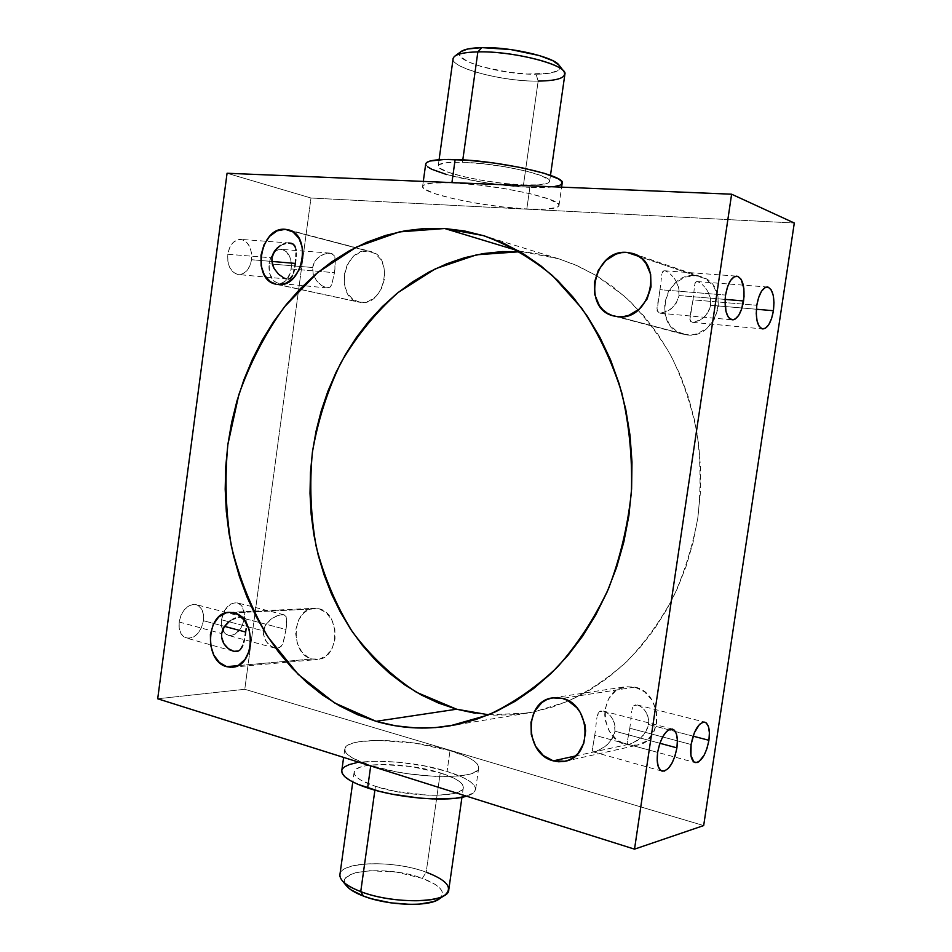 <?xml version="1.0" encoding="UTF-8"?>
<svg xmlns="http://www.w3.org/2000/svg" width="952" height="952" viewBox="0 0 952 952"><rect width="100%" height="100%" fill="white"/><g stroke="black" fill="none" stroke-linecap="round" stroke-linejoin="round"><path stroke-width="0.71" stroke-dasharray="4.76 3.57" d="M461.101 51.503C448.44 59.643 500.752 75.018 536.095 74.22L538.166 81.099C499.062 81.848 441.073 65.033 454.854 56.12M342.042 880.445C326.286 862.881 388.214 857.716 426.187 872.199L422.355 878.339C388.071 865.142 332.2 870.033 346.587 885.979M595.333 730.993L594.75 735.277L657.63 752.413L594.75 735.277L595.333 730.993M596.25 722.77L595.821 726.733L596.25 722.77M596.952 717.534L596.702 719.153L596.952 717.534M598.07 713.536L597.261 716.047L599.296 711.763L598.07 713.536M601.081 710.894L599.296 711.763L603.366 711.037L601.081 710.894M605.936 712.12L603.366 711.037L608.542 713.988L605.936 712.12M609.768 715.178L610.934 716.511L609.768 715.178M612.945 719.605L610.934 716.511L614.397 723.175L612.945 719.605M615.099 727.102L614.397 723.175L614.944 731.207L615.099 727.102M659.867 743.274L614.944 731.207L612.053 739.061L606.71 745.345L597.487 751.033L593.417 751.925L592.263 750.212L594.75 735.277L592.263 750.212L593.227 751.878L595.083 751.806L603.58 747.76L609.589 742.441L613.897 735.277L614.944 731.207L659.867 743.274M630.343 724.103L629.796 728.221L691.092 744.5L629.796 728.221L630.343 724.103M631.152 716.202L630.783 720.021L631.152 716.202M631.735 711.192L631.521 712.739L631.735 711.192M632.699 707.372L631.997 709.764L632.699 707.372M635.424 704.861L633.794 705.67L637.554 705.004L635.424 704.861M639.982 706.051L637.554 705.004L642.433 707.86L639.982 706.051M643.6 709.002L644.694 710.287L643.6 709.002M646.61 713.274L644.694 710.287L647.979 716.725L646.61 713.274M648.645 720.497L647.979 716.725L648.479 724.46L648.645 720.497M693.08 736.146L648.479 724.46L645.706 732.017L640.601 738.05L631.866 743.5L628.094 744.321L627.142 742.643L629.796 728.221L627.142 742.643L627.987 744.297L629.617 744.226L637.626 740.37L643.35 735.265L647.479 728.375L648.479 724.46L693.08 736.146M660.557 285.421L659.986 289.682L725.567 295.06L659.986 289.682L660.557 285.421M661.354 278.079L661.009 281.483L661.354 278.079M661.878 274.033L661.688 275.223L661.878 274.033M662.782 271.522L662.116 273.022L663.877 270.808L662.782 271.522M665.519 270.987L667.697 272.082L665.519 270.987M670.196 273.962L672.743 276.496L670.196 273.962M673.957 277.972L675.087 279.567L673.957 277.972M677.074 283.125L675.087 279.567L678.49 287.064L677.074 283.125M679.181 291.264L678.49 287.064L679.014 295.548L679.181 291.264M725.103 299.404L679.014 295.548L676.098 303.402L670.755 309.233L661.664 313.22L659.355 313.077L657.082 310.459L659.986 289.682L656.963 308.186L657.82 312.125L660.248 313.232L667.649 311.233L673.623 306.615L677.943 299.666L679.014 295.548L725.103 299.404M693.532 295.763L692.985 299.856L756.804 305.283L692.985 299.856L693.532 295.763M694.21 288.67L693.925 291.966L694.21 288.67M694.639 284.767L694.484 285.909L694.639 284.767M695.388 282.304L694.829 283.767L696.364 281.602L695.388 282.304M697.875 281.744L699.898 282.768L697.875 281.744M702.255 284.565L704.647 286.992L702.255 284.565M705.801 288.397L706.872 289.932L705.801 288.397M708.752 293.335L706.872 289.932L710.097 297.119L708.752 293.335M710.739 301.153L710.097 297.119L710.573 305.271L710.739 301.153M756.364 309.245L710.573 305.271L707.776 312.839L702.671 318.456L694.056 322.323L691.902 322.204L689.867 319.729L692.985 299.856L689.843 317.563L690.497 321.324L692.675 322.347L699.72 320.396L705.408 315.933L709.549 309.245L710.573 305.271L756.364 309.245M282.661 244.45L285.636 243.438M227.814 254.243L271.939 257.861L227.814 254.243L229.622 247.734L232.978 242.665L237.369 239.809L242.082 239.595L246.425 242.022L249.721 246.711L251.506 252.923L251.506 259.729C252.137 248.139 248.543 241.356 240.713 239.368C233.966 239.678 229.67 244.628 227.814 254.243C227.23 265.798 230.777 272.57 238.476 274.569C245.307 274.319 249.662 269.38 251.506 259.729L249.745 266.132L246.473 271.165L242.165 274.081L237.465 274.414L233.085 272.094L229.694 267.441L227.837 261.169L227.814 254.243M271.879 261.443L251.506 259.729L271.879 261.443M334.914 269.226L334.485 272.7L291.252 268.952C291.907 257.79 288.587 251.257 281.292 249.341C274.938 249.638 270.856 254.458 269.047 263.799L312.601 267.512L315.1 260.979L319.92 256.183L325.715 253.53L331.034 253.303L332.938 254.196L334.949 257.635L334.914 269.226L335.306 260.015L334.212 255.671L331.034 253.303L328.559 253.089L322.764 254.577L317.302 258.325L313.494 264.073L312.601 267.512L313.267 274.569L316.576 280.769L321.407 285.398L326.357 287.79L329.916 287.302L332.01 284.267L334.914 269.226M246.378 622.894L246.163 620.656L246.378 622.894M245.949 619.728L246.163 620.656L245.949 619.728M244.688 617.658L245.64 618.907L243.2 616.908L244.688 617.658M241.118 616.741L243.2 616.908L241.118 616.741M179.143 622.013L221.673 633.604L179.143 622.013L180.951 615.397L184.355 609.708L188.829 605.829L193.661 604.341L198.123 605.448L201.538 608.947L203.395 614.314L203.454 620.716C204.192 612.1 201.729 606.721 196.076 604.603C187.592 604.08 181.939 609.887 179.143 622.013C178.429 630.569 180.832 635.924 186.378 638.066C194.981 638.637 200.67 632.854 203.454 620.716L201.681 627.213L198.361 632.842L193.958 636.757L189.15 638.352L184.652 637.364L181.154 633.913L179.214 628.522L179.143 622.013M224.565 626.38L203.454 620.716L224.565 626.38M286.409 626.19L286.005 629.486L244.248 618.55C244.985 610.125 242.677 604.901 237.322 602.89C229.396 602.485 224.113 608.102 221.447 619.764L263.49 630.926L265.965 624.405L272.189 618.288L279.483 615.028L283.922 614.778L285.35 615.516L286.611 618.431L286.409 626.19L286.183 616.741L283.993 614.802L282.006 614.623L276.604 615.968L270.784 619.288L265.965 624.405L264.37 627.547L263.442 634.377L265.584 640.696L269.832 645.48L275.009 648.098L279.519 647.729L282.399 644.528L284.898 636.233L286.409 626.19M695.579 275.64L638.971 256.457L695.579 275.64L684.988 277.127L675.42 282.851L668.292 291.931L664.651 302.986L665.008 314.374L669.316 324.43L676.967 331.641L686.832 334.89C717.51 339.697 731.41 285.291 701.481 276.853L695.579 275.64C663.806 271.879 652.096 327.595 683.108 334.223L692.152 334.842L697.459 333.664L707.205 328.059L714.547 318.932L718.332 307.663L717.951 296.024L713.453 285.85L705.575 278.686L695.579 275.64M617.741 316.707L686.832 334.89L617.741 316.707M634.889 687.118L562.334 698.399L634.889 687.118L624.691 686.868L615.48 691.009L608.602 698.899L605.067 709.335L604.734 715.035L605.389 720.771L609.53 731.505L616.884 739.954L626.38 744.821L637.578 745.118C664.365 740.787 662.021 692.211 634.889 687.118L625.726 686.678C598.165 689.45 598.653 738.657 626.38 744.821L636.602 745.321L645.991 741.322L653.084 733.421L656.737 722.794L656.392 711.12L652.084 700.22L644.516 691.795L634.889 687.118M575.413 755.995L626.38 744.821L575.413 755.995M318.765 608.733L233.859 612.826L318.765 608.733L311.054 608.792L304.033 612.648L298.761 619.692L296.001 628.844L295.715 633.806L297.345 643.54L301.713 651.846L308.162 657.475L311.887 658.986L317.385 659.486C339.685 658.879 340.923 612.767 318.765 608.733L314.291 608.28C291.764 608.102 289.575 654.167 311.887 658.986L319.622 659.105L326.75 655.369L332.165 648.312L335.009 639.006L334.83 628.915L331.665 619.597L326.012 612.517L318.765 608.733M237.774 665.65L311.887 658.986L237.774 665.65M367.71 251.007L290.991 230.812L367.71 251.007L359.725 252.387L352.478 257.433L347.028 265.37L344.196 274.997L344.374 284.886L347.551 293.561L353.263 299.725L360.677 302.438C384.739 306.318 394.509 256.35 370.542 251.483L367.71 251.007C343.184 247.972 334.604 298.19 358.904 302.165L364.675 302.343L368.674 301.248L376.052 296.298L381.645 288.313L384.572 278.531L384.37 268.464L381.074 259.682L375.219 253.565L367.71 251.007M277.889 284.493L360.677 302.438L277.889 284.493M448.761 889.882C448.927 883.682 441.395 877.792 426.187 872.199L440.252 772.881C455.603 777.76 463.303 782.651 463.327 787.566C464.171 798.109 408.598 797.657 375.433 786.328L395.223 791.35L427.995 795.217L437.884 795.289L453.664 793.587L458.935 791.897L462.196 789.743L463.362 787.233L462.422 784.448L459.471 781.509L454.639 778.534L440.252 772.881L411.204 766.562L381.383 764.456L365.699 765.789L360.046 767.264L356.167 769.216L354.275 771.596L354.453 774.297L356.75 777.248L361.129 780.319L375.433 786.328L374.898 790.124L375.433 786.328C360.987 781.449 353.882 776.749 354.12 772.215C354.406 761.552 407.599 762.314 440.252 772.881L426.187 872.199C393.878 860.061 340.59 861.096 339.923 874.579M356.238 762.802L375.433 761.207L399.174 762.29L424.175 765.872L447.083 771.465L464.719 778.343L470.693 781.985L474.393 785.578L475.643 788.994L474.322 792.1L466.563 796.181C472.168 794.468 475.191 792.254 475.607 789.541C475.524 783.472 466.016 777.439 447.083 771.465L450.034 750.604C469.015 756.4 478.57 762.171 478.689 767.895C479.975 780.093 411.562 779.069 370.756 765.539L353.204 758.387L347.897 754.781L345.136 751.354L344.993 748.236L347.397 745.523L352.204 743.322L359.166 741.703L378.349 740.347L414.632 743.084L450.034 750.604L467.718 757.245L473.715 760.719L477.452 764.147L478.725 767.383L477.428 770.311L473.549 772.786L467.17 774.714L458.495 776.011L435.683 776.416L408.765 773.869L395.199 771.596L370.756 765.539C353.156 759.755 344.493 754.27 344.779 749.081C345.171 736.717 410.038 738.157 450.034 750.604L447.083 771.465C407.158 758.613 342.28 757.625 341.78 770.727M462.47 162.268L462.803 159.888L462.47 162.268L446.976 162.602L439.039 164.66L438.253 166.231L439.598 168.064L448.237 172.264L463.434 176.62L482.878 180.511L503.846 183.427L523.469 184.95C488.828 183.819 436.135 172.229 438.241 165.826C439.027 163.078 447.095 161.888 462.47 162.268C497.837 163.054 552.874 175.418 549.613 181.475C548.459 184.379 539.736 185.533 523.469 184.95L538.963 184.855L548.007 183.117L549.566 181.677L548.995 179.916L541.45 175.703L526.254 171.122L505.702 166.897L483.188 163.78L462.47 162.268M453.116 58.643C450.582 68.127 503.18 81.682 538.166 81.099L523.469 184.95L538.166 81.099C554.6 80.92 563.501 78.659 564.869 74.339M451.891 182.844L477.38 184.855L505.179 188.71L530.502 193.768L549.149 199.123L558.277 203.918L558.895 205.858L556.908 207.405L545.746 209.154L526.813 208.964C484.592 207.108 420.296 193.506 422.605 186.39C423.462 183.379 433.231 182.201 451.891 182.844C495.207 184.248 563.025 198.944 558.979 205.561C557.563 208.774 546.841 209.916 526.813 208.964L502.965 206.953L477.499 203.419L453.818 198.813L435.183 193.78L424.413 188.996L422.64 186.925L423.462 185.176L432.97 182.986L451.891 182.844M427.496 166.755L425.711 163.946C423.295 171.8 487.567 185.914 529.883 187.342L526.813 208.964L529.883 187.342L506 185.461L480.51 181.927L446.702 174.573M488.614 714.797L527.777 713.036L534.274 711.834L567.095 701.588C588.491 691.449 608.566 677.955 627.32 661.069C645.016 642.422 660.331 621.12 673.278 597.202C684.595 572.081 692.794 545.579 697.852 517.698C700.993 489.459 700.743 461.387 697.102 433.469C691.568 406.111 682.977 380.407 671.327 356.357C658.118 333.652 642.636 313.732 624.893 296.596L596.107 275.473L574.948 264.739L558.55 258.754L518.697 250.971L540.641 254.303L559.609 259.087L578.197 266.155L596.178 275.521L613.35 287.099L629.51 300.844L644.456 316.635L657.987 334.33L669.922 353.763L680.097 374.731L688.356 396.996L694.591 420.32L698.685 444.417L700.601 469.003L700.279 493.779L697.745 518.435L693.02 542.676L686.154 566.19L677.277 588.717L666.483 609.982L653.953 629.748L639.827 647.8L624.31 663.949L607.614 678.05L589.931 689.986L571.497 699.661L552.505 707.027L533.191 712.048L513.747 714.738L494.385 715.13L475.286 713.262M157.699 698.78L244.771 689.284L310.995 198.016L227.064 173.252L310.995 198.016L794.301 223.018L310.995 198.016L244.771 689.284L157.699 698.78M221.447 619.764L224.636 610.434L230.622 604.103L235.156 602.664L237.334 602.902L241.082 605.174L242.522 607.15L244.462 615.373L243.605 621.739L241.142 627.725L235.263 634.068L230.741 635.603L228.551 635.436L224.743 633.235L221.483 626.059L221.447 619.764C220.733 628.141 223.006 633.342 228.266 635.365C236.286 635.817 241.618 630.212 244.248 618.55L286.005 629.486L282.923 643.385L281.149 646.42L277.448 648.324L272.391 647.11L267.512 643.314L264.18 637.673L263.49 630.926L221.447 619.764M269.047 263.799L270.773 257.492L275.937 250.876L278.079 249.781L282.518 249.543L286.576 251.863L290.669 259.23L291.49 265.644L290.61 272.165L286.469 280.043L282.411 282.887L280.197 283.387L277.996 283.244L273.902 281.03L269.69 273.676L269.047 263.799C268.428 274.938 271.713 281.471 278.9 283.375C285.338 283.137 289.456 278.329 291.252 268.952L334.485 272.7L331.57 285.231L329.916 287.302L326.357 287.79L321.407 285.398L316.576 280.769L313.267 274.569L312.601 267.512L269.047 263.799M553.386 186.806L529.883 187.342C549.947 188.091 560.716 186.675 562.192 183.081M703.671 825.574L244.771 689.284L703.671 825.574M559.181 65.331L560.014 68.223L558.538 70.246L550.232 73.137L527.479 74.042L508.737 72.269L481.712 66.711L468.122 61.809L460.542 56.727L459.459 54.347L461.042 51.551M341.792 770.668L344.434 766.943M346.552 885.943L344.886 883.039L344.779 879.922L346.54 877.125L355.215 872.829L369.412 870.711L396.318 872.08L422.355 878.339L435.135 884.348L439.36 887.597L441.895 890.87L442.609 894.035L441.43 896.962L439.277 898.95M241.772 647.61L240.404 649.573M281.173 276.366L278.555 274.236M283.934 277.996L281.304 276.473M291.598 277.175L290.312 278.424M439.217 898.997C446.512 892.393 440.883 885.515 422.355 878.339L426.187 872.199M538.166 81.099L536.095 74.22C554.504 73.839 562.192 70.864 559.145 65.283M603.401 711.049L672.398 729.077M637.471 704.98L704.789 722.151M664.52 270.773L736.812 276.139M696.995 281.554L767.36 287.016M289.777 243.01L240.713 239.368M329.749 253.101L281.292 249.341M243.212 616.92L196.076 604.603M283.922 614.778L237.322 602.89M633.306 253.66L701.481 276.853M565.119 761.243L637.578 745.118M232.383 667.197L317.385 659.486M288.277 229.813L370.542 251.483M354.12 772.215L352.775 781.961M344.779 749.081L343.624 757.411M438.241 165.826L439.086 159.722M422.605 186.39L423.295 181.404M527.777 713.036L450.308 725.805M558.55 258.754L483.378 235.608M558.979 205.561L561.609 187.151M549.613 181.475L550.482 175.382M478.689 767.895L475.607 789.541M463.327 787.566L461.946 797.3M276.151 284.231L358.904 302.165M229.301 612.338L314.291 608.28M552.803 697.864L625.726 686.678M613.933 316.028L683.108 334.223M274.723 648.026L228.266 635.365M233.347 651.216L186.378 638.066M327.19 287.932L278.9 283.375M287.385 279.055L238.476 274.569M692.675 322.347L762.731 328.94M660.248 313.232L732.183 319.836M627.987 744.297L695.162 762.6M593.227 751.878L662.092 771.144"/><path stroke-width="1.43" d="M550.482 175.382L564.869 74.339C568.57 65.283 513.628 50.765 477.868 51.884L462.803 159.888L477.868 51.884L481.879 47.624C471.335 47.886 464.409 49.171 461.101 51.503L454.854 56.12C458.483 53.562 466.159 52.158 477.868 51.884C462.327 52.324 454.068 54.573 453.116 58.643L439.086 159.722M352.775 781.961L339.923 874.579C339.519 880.314 346.457 885.991 360.748 891.607C351.574 888.109 345.338 884.384 342.042 880.445L346.587 885.979C349.586 889.561 355.203 892.928 363.438 896.082L360.748 891.607L374.898 790.124L360.748 891.607C393.557 904.674 449.201 903.15 448.761 889.882L461.946 797.3M676.92 747.856L659.867 743.274L676.92 747.856L677.396 740.049L676.348 733.742L673.945 729.875L670.517 729.053L666.59 731.445L662.747 736.729L659.593 744.095L657.63 752.413C660.819 737.229 665.745 729.458 672.409 729.077C676.682 731.005 678.193 737.264 676.92 747.856C673.778 762.98 668.839 770.739 662.092 771.144C657.88 769.228 656.392 762.98 657.63 752.413L657.178 760.374L658.284 766.717L660.783 770.489L664.258 771.132L668.185 768.573L671.957 763.254L675.016 755.983L676.92 747.856M708.919 740.299L693.08 736.146L708.919 740.299L709.395 732.79L708.478 726.697L706.289 722.961L704.801 722.163C708.788 723.972 710.156 730.017 708.919 740.299C705.944 754.722 701.362 762.147 695.162 762.6C691.235 760.803 689.867 754.769 691.092 744.5C694.103 730.029 698.673 722.58 704.789 722.151L703.135 722.14L699.494 724.413L694.329 732.802L691.092 744.5L690.926 755.471L693.865 761.933L697.078 762.588L698.875 761.743L704.23 755.079L707.098 748.105L708.919 740.299M743.572 300.951L725.103 299.404L725.959 311.375L728.232 316.992L729.756 318.742L733.278 319.801L735.146 319.075L738.728 315.29L741.679 308.936L744.036 296.715L743.869 288.539L741.072 279.222L737.907 276.366L734.206 276.794L730.553 280.483L727.518 286.909L725.567 295.06C727.804 283.053 731.564 276.746 736.848 276.139C742.774 278.329 745.023 286.6 743.572 300.951C741.358 312.946 737.574 319.241 732.231 319.836C726.388 317.694 724.163 309.436 725.567 295.06L725.115 299.392L743.572 300.951M773.417 310.721L756.364 309.245L773.417 310.721L773.976 302.629L773.226 295.334L771.239 289.92L768.323 287.218L764.896 287.671L761.505 291.252L758.649 297.44L756.804 305.283C758.958 293.704 762.492 287.611 767.395 287.016C772.834 289.099 774.845 297 773.417 310.721C771.275 322.288 767.728 328.357 762.766 328.952C757.399 326.917 755.412 319.027 756.804 305.283L756.245 313.529L757.066 320.907L759.125 326.274L762.088 328.821L765.503 328.19L768.835 324.525L771.62 318.396L773.417 310.721M295.739 259.813L295.322 263.406L271.879 261.443L295.322 263.406L295.739 259.813M296.131 253.137L296.024 256.338L296.131 253.137M295.822 248.972L295.989 250.257L295.822 248.972M294.704 245.735L295.56 247.77L293.299 244.176L294.704 245.735M291.252 243.236L293.299 244.176L288.623 242.998L291.252 243.236M285.636 243.438L282.661 244.45M281.019 245.259L279.555 246.151L281.019 245.259M276.818 248.377L279.555 246.151L274.533 251.114L276.818 248.377M272.855 254.315L274.533 251.114L271.939 257.861L272.855 254.315M246.116 628.665L245.711 632.068L224.565 626.38L245.711 632.068L246.116 628.665M246.389 623.203L246.342 625.559L246.389 623.203M241.082 616.741L238.393 617.158L241.082 616.741M235.358 618.134L232.24 619.621L235.358 618.134M230.729 620.537L229.254 621.573L230.729 620.537M226.528 624L229.254 621.573L224.244 626.856L226.528 624M222.578 630.105L224.244 626.856L221.673 633.604L222.578 630.105M627.071 252.423L633.306 253.66C664.877 262.514 650.073 321.681 617.741 316.707L623.346 316.611L628.939 315.279L639.232 309.126L647.015 299.166L651.025 286.921L650.644 274.295L645.92 263.299L642.148 258.956L637.626 255.624L632.533 253.41L627.071 252.423L621.466 252.661L615.92 254.136L605.829 260.431L598.308 270.32L594.453 282.327L594.798 294.656L599.32 305.509L602.961 309.852L607.352 313.256L612.35 315.564L617.741 316.707L613.826 316.005C581.184 309.079 593.608 248.674 627.071 252.423L638.971 256.457L627.071 252.423M562.334 698.399C590.859 704.04 593.215 756.757 565.024 761.267L553.267 760.85L575.413 755.995L553.267 760.85L558.645 761.778L564.012 761.469L569.165 759.934L573.889 757.209L578.019 753.413L583.814 743.203L585.611 730.886L584.897 724.532L580.387 712.691L576.769 707.669L567.57 700.386L562.334 698.399L556.944 697.626L551.625 698.066L546.555 699.732L541.938 702.516L534.703 711.025L530.978 722.294L531.287 734.67L535.607 746.32L543.306 755.519L553.267 760.85C524.171 753.984 523.778 700.743 552.707 697.875L562.334 698.399M233.859 612.826C256.647 617.193 255.255 666.662 232.288 667.209L226.647 666.662L237.774 665.65L226.647 666.662L230.622 667.269L238.416 665.329L245.021 659.45L249.376 650.513L250.804 639.911L249.079 629.296L244.474 620.323L237.714 614.373L229.884 612.326L225.933 612.874L218.71 616.991L213.272 624.524L210.404 634.318L210.547 644.932L213.653 654.798L219.293 662.425L226.647 666.662C203.716 661.402 206.108 612.1 229.254 612.338L233.859 612.826M285.291 229.313L288.206 229.789C312.922 234.739 302.688 288.444 277.889 284.493L286.147 283.149L293.763 277.77L299.559 269.154L302.605 258.635L302.427 247.841L299.047 238.476L293.014 231.967L285.291 229.313L277.056 230.872L269.571 236.358L263.942 244.914L260.991 255.255L261.145 265.846L264.394 275.104L270.261 281.661L276.056 284.208C251.054 280.174 260.015 226.338 285.291 229.313L290.991 230.812L285.291 229.313M343.624 757.411L341.78 770.727C341.459 776.237 350.074 781.973 367.639 787.947L370.709 765.955L367.639 787.947C397.912 798.181 448.285 802.262 466.563 796.181L455.33 798.3L432.494 798.918L419.273 798.062L392.034 794.146L379.205 791.279L357.821 784.305L350.134 780.521L344.85 776.749L342.125 773.143L341.792 770.668M561.609 187.151L562.192 183.081C566.345 175.703 498.55 160.46 455.139 159.543L451.926 182.594L455.139 159.543C436.433 159.103 426.615 160.555 425.711 163.911L426.591 162.554L430.09 161.019L444.608 159.472L467.325 160.186L494.588 163.101L521.744 167.73L544.175 173.288L558.265 178.809L561.513 181.273L562.18 183.105M475.286 713.262L456.639 709.216L416.631 692.366C392.022 676.289 370.625 656.118 352.407 631.866C336.33 605.805 324.287 577.531 316.278 547.019C310.685 515.805 309.388 484.282 312.375 452.45C317.789 420.974 327.286 391.093 340.864 362.795C356.607 335.925 375.719 312.47 398.198 292.442L435.457 268.761L476.643 254.791L519.994 251.721L502.335 251.59L483.354 253.565L464.755 257.671L446.666 263.823L429.245 271.915L412.632 281.828L396.96 293.454L382.323 306.639L368.829 321.276L356.572 337.198L345.624 354.263L336.044 372.339L327.893 391.26L321.229 410.895L316.088 431.066L312.482 451.641L310.459 472.454L310.007 493.362L311.149 514.211L313.886 534.834L318.194 555.087L324.049 574.806L331.439 593.834L340.316 612.029L350.633 629.224L362.331 645.266L375.338 660.022L389.57 673.314L404.933 685.012L421.308 694.984L438.598 703.088L456.639 709.216L376.076 721.318L334.533 702.909L298.154 674.349L268.25 637.423C251.756 609.328 239.464 578.899 231.36 546.115C225.755 512.592 224.589 478.749 227.861 444.584L238.785 394.842C250.055 362.879 265.251 333.593 284.35 306.972L317.611 272.617L356.464 247.044L399.423 231.895L444.667 228.516L424.723 228.48L404.993 230.8L385.655 235.418L366.877 242.225L348.813 251.09L331.593 261.907L315.362 274.521L300.213 288.801L286.243 304.604L273.557 321.764L262.228 340.138L252.316 359.558L243.879 379.872L236.965 400.923L231.622 422.545L227.861 444.584L225.719 466.885L225.196 489.268L226.314 511.581L229.063 533.667L233.43 555.349L239.404 576.484L246.949 596.892L256.04 616.408L266.62 634.877L278.639 652.132L292.014 668.006L306.687 682.346L322.538 694.996L339.471 705.801L357.369 714.619L376.076 721.318L395.437 725.781L415.298 727.899L435.48 727.602L455.758 724.805L475.952 719.498L495.825 711.644L515.151 701.279L533.715 688.451L551.279 673.254L567.606 655.821L582.505 636.305L595.738 614.909L607.15 591.87L616.563 567.452L623.834 541.938L628.879 515.639L631.604 488.888L631.985 462.017L630.022 435.35L625.738 409.241L619.216 383.989L610.565 359.904L599.891 337.27L587.372 316.326L573.187 297.286L557.527 280.34L540.605 265.632L522.636 253.291L503.834 243.367L484.437 235.929L464.635 230.991L444.667 228.516L518.697 250.971L444.667 228.516L483.33 235.584C507.892 244.497 531.002 257.897 552.672 275.771L581.708 308.21C598.594 333.474 611.934 361.629 621.751 392.688C629.236 424.889 632.461 457.948 631.414 491.875C627.868 525.623 620.216 557.955 608.459 588.848C594.548 618.3 577.519 644.397 557.384 667.15C535.869 687.558 512.735 703.54 487.971 715.071L450.106 725.841C424.663 729.863 399.983 728.363 376.076 721.318L456.639 709.216L488.614 714.797M227.064 173.252L157.699 698.78L227.064 173.252L731.612 194.208L227.064 173.252M562.096 183.415L560.085 185.164L553.386 186.806M446.702 174.573L431.72 169.254L427.496 166.755M794.301 223.018L731.612 194.208L634.52 849.148L157.699 698.78L634.52 849.148L731.612 194.208L794.301 223.018L703.671 825.574L634.52 849.148L703.671 825.574L794.301 223.018M461.042 51.551L467.718 48.992L481.879 47.624L510.772 49.552L539.308 55.549L552.886 60.738L559.181 65.331M344.434 766.943L349.253 764.575L356.238 762.802M439.277 898.95L433.553 901.651L419.273 904.138L410.372 904.4L390.855 902.853L371.792 898.831L363.438 896.082L350.741 889.703L346.552 885.943M294.787 266.905L295.322 263.406L294.787 266.905M293.454 272.974L294.168 270.142L293.454 272.974M291.598 277.175L292.621 275.33L290.312 278.424L288.623 279.043L290.312 278.424M286.469 278.9L283.934 277.996L286.469 278.9M278.555 274.236L274.116 268.559L272.653 265.168L271.939 257.861L271.891 261.55L274.116 268.559L278.555 274.236L283.934 277.996M245.176 635.579L245.711 632.068L245.176 635.579M243.771 642.255L244.533 639.042L243.771 642.255M241.772 647.61L242.867 645.135L240.404 649.573L238.631 650.942L240.404 649.573M236.405 651.549L238.631 650.942L233.811 651.323L236.405 651.549M231.05 650.311L233.811 651.323L228.349 648.633L231.05 650.311M225.91 646.396L228.349 648.633L223.887 643.695L225.91 646.396M222.399 640.577L223.887 643.695L221.626 637.162L222.399 640.577M221.673 633.604L221.626 637.162L221.673 633.604M426.187 872.199C446.785 880.076 453.092 887.657 445.108 894.928C433.826 903.912 387.845 902.27 360.748 891.607L363.438 896.082C387.762 905.697 428.935 907.137 439.217 898.997L445.108 894.928M563.881 71.436L559.145 65.283C554.076 56.941 510.093 46.731 481.879 47.624L477.868 51.884C509.284 50.956 558.408 62.308 563.881 71.436C567.166 77.529 558.598 80.753 538.166 81.099M423.295 181.404L425.711 163.911"/></g></svg>

